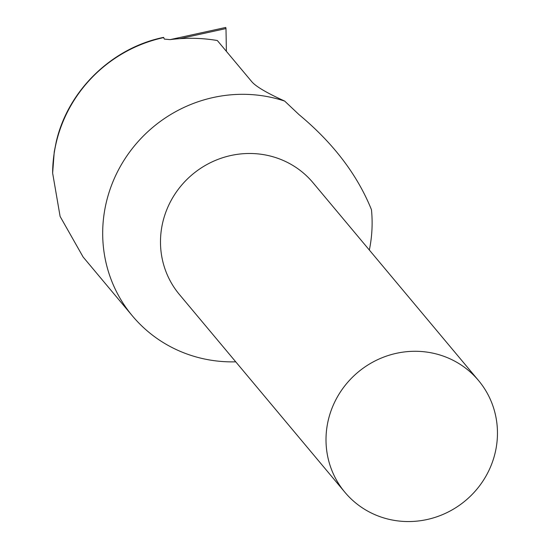 <?xml version="1.0" encoding="UTF-8"?>
<svg xmlns="http://www.w3.org/2000/svg" width="549" height="549" viewBox="0 0 549 549"><rect width="100%" height="100%" fill="white"/><g stroke="black" fill="none" stroke-linecap="round" stroke-linejoin="round"><path stroke-width="0.82" d="M179.846 38.663L225.996 28.569L225.749 27.45L170.224 39.597M225.996 28.569L226.387 51.345M344.937 492.316L179.413 294.511A87.106 83.729 -39.9 0 1 192.479 174.404A87.106 83.729 -39.9 0 1 313.012 182.714L478.536 380.519A87.106 83.729 -39.9 0 1 496.365 446.735A87.106 83.729 -39.9 0 1 433.655 517.817A87.106 83.729 -39.9 0 1 344.937 492.316A87.106 83.729 -39.9 0 1 337.628 396.502A87.106 83.729 -39.9 0 1 425.42 351.909A87.106 83.729 -39.9 0 1 478.536 380.519M235.741 361.832A136.879 131.575 -39.9 0 1 132.433 315.936A136.879 131.575 -39.9 0 1 128.233 153.981A136.879 131.575 -39.9 0 1 284.691 101.091L299.04 114.645C333.202 143.042 357.344 174.733 371.467 209.725A136.879 131.575 -39.9 0 1 370.397 244.305A136.879 131.575 -39.9 0 1 369.34 250.028M163.774 37.572A136.879 131.575 140.1 0 0 52.635 173.093L54.248 151.847L56.218 141.923C67.808 90.743 111.872 47.838 163.575 37.387L164.35 39.103L170.06 39.617C186.118 37.586 201.881 37.888 217.335 40.53L251.902 81.835C256.012 86.584 266.944 93.007 284.691 101.091M52.635 173.093L60.109 216.436L83.119 257.007L132.433 315.936"/></g></svg>
